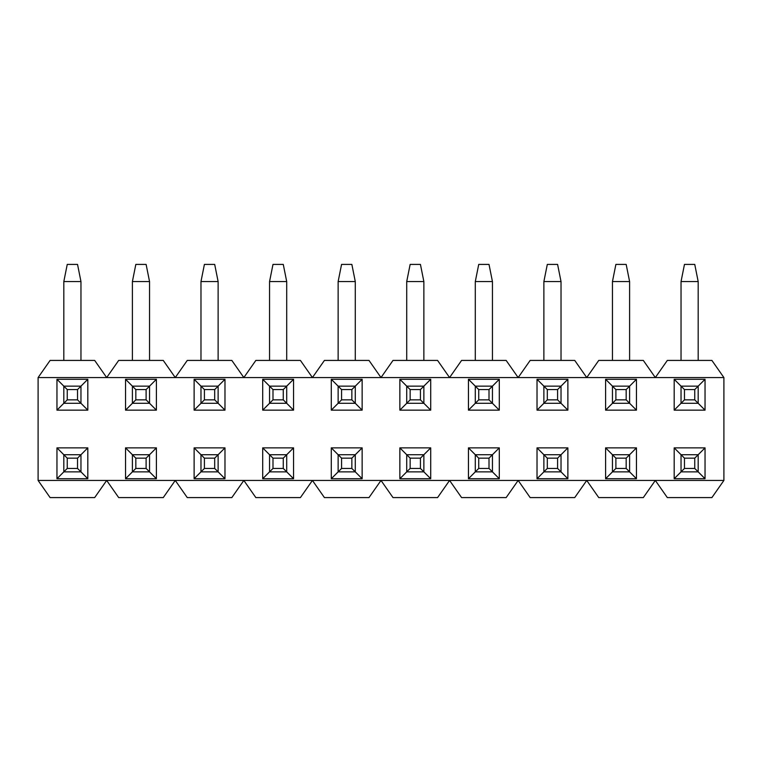 <?xml version="1.0" encoding="UTF-8"?>
<svg xmlns="http://www.w3.org/2000/svg" width="762" height="762" viewBox="0 0 762 762"><rect width="100%" height="100%" fill="white"/><g stroke="black" fill="none" stroke-linecap="round" stroke-linejoin="round"><path stroke-width="1.14" d="M38.1 480.441L50.102 497.586L94.678 497.586L106.68 480.441L38.1 480.441L38.1 377.571L50.102 360.426L94.678 360.426L106.68 377.571L118.681 360.426L163.258 360.426L175.26 377.571L187.261 360.426L231.839 360.426L243.84 377.571L255.842 360.426L300.418 360.426L312.42 377.571L324.422 360.426L368.998 360.426L381 377.571L393.002 360.426L437.578 360.426L449.58 377.571L461.582 360.426L506.159 360.426L518.16 377.571L530.162 360.426L574.738 360.426L586.74 377.571L598.741 360.426L643.318 360.426L655.32 377.571L667.322 360.426L711.899 360.426L723.9 377.571L38.1 377.571M723.9 480.441L711.899 497.586L667.322 497.586L655.32 480.441L723.9 480.441L723.9 377.571M655.32 480.441L643.318 497.586L598.741 497.586L586.74 480.441L655.32 480.441M586.74 480.441L574.738 497.586L530.162 497.586L518.16 480.441L586.74 480.441M518.16 480.441L506.159 497.586L461.582 497.586L449.58 480.441L518.16 480.441M449.58 480.441L437.578 497.586L393.002 497.586L381 480.441L449.58 480.441M381 480.441L368.998 497.586L324.422 497.586L312.42 480.441L381 480.441M312.42 480.441L300.418 497.586L255.842 497.586L243.84 480.441L312.42 480.441M243.84 480.441L231.839 497.586L187.261 497.586L175.26 480.441L243.84 480.441M175.26 480.441L163.258 497.586L118.681 497.586L106.68 480.441L175.26 480.441M87.821 447.865L80.963 454.724L63.818 454.724L56.959 447.865L87.821 447.865L87.821 478.727L77.534 468.44L77.534 458.153L67.246 458.153L67.246 468.44L77.534 468.44M87.821 478.727L56.959 478.727L56.959 447.865M56.959 478.727L67.246 468.44M77.534 389.572L87.821 379.286L87.821 410.147L56.959 410.147L67.246 399.86L77.534 399.86L77.534 389.572L67.246 389.572L67.246 399.86M56.959 410.147L56.959 379.286L87.821 379.286M56.959 379.286L67.246 389.572M87.821 410.147L77.534 399.86M156.4 447.865L149.542 454.724L132.398 454.724L125.54 447.865L156.4 447.865L156.4 478.727L125.54 478.727L125.54 447.865M125.54 478.727L135.827 468.44L146.114 468.44L146.114 458.153L135.827 458.153L135.827 468.44M156.4 478.727L146.114 468.44M146.114 389.572L135.827 389.572L135.827 399.86L146.114 399.86L146.114 389.572L156.4 379.286L156.4 410.147L125.54 410.147L125.54 379.286L156.4 379.286M125.54 379.286L135.827 389.572M125.54 410.147L135.827 399.86M156.4 410.147L146.114 399.86M224.981 447.865L218.123 454.724L200.977 454.724L194.12 447.865L224.981 447.865L224.981 478.727L194.12 478.727L194.12 447.865M194.12 478.727L204.406 468.44L214.694 468.44L214.694 458.153L204.406 458.153L204.406 468.44M224.981 478.727L214.694 468.44M214.694 389.572L204.406 389.572L204.406 399.86L214.694 399.86L214.694 389.572L224.981 379.286L224.981 410.147L194.12 410.147L194.12 379.286L224.981 379.286M194.12 379.286L204.406 389.572M194.12 410.147L204.406 399.86M224.981 410.147L214.694 399.86M293.56 447.865L286.702 454.724L269.558 454.724L262.7 447.865L293.56 447.865L293.56 478.727L262.7 478.727L262.7 447.865M262.7 478.727L272.987 468.44L283.273 468.44L283.273 458.153L272.987 458.153L272.987 468.44M293.56 478.727L283.273 468.44M283.273 389.572L272.987 389.572L272.987 399.86L283.273 399.86L283.273 389.572L293.56 379.286L293.56 410.147L262.7 410.147L262.7 379.286L293.56 379.286M262.7 379.286L272.987 389.572M262.7 410.147L272.987 399.86M293.56 410.147L283.273 399.86M362.14 447.865L355.283 454.724L338.137 454.724L331.28 447.865L362.14 447.865L362.14 478.727L331.28 478.727L331.28 447.865M331.28 478.727L341.567 468.44L351.853 468.44L351.853 458.153L341.567 458.153L341.567 468.44M362.14 478.727L351.853 468.44M351.853 389.572L341.567 389.572L341.567 399.86L351.853 399.86L351.853 389.572L362.14 379.286L362.14 410.147L331.28 410.147L331.28 379.286L362.14 379.286M331.28 379.286L341.567 389.572M331.28 410.147L341.567 399.86M362.14 410.147L351.853 399.86M430.721 447.865L423.863 454.724L406.718 454.724L399.86 447.865L430.721 447.865L430.721 478.727L399.86 478.727L399.86 447.865M399.86 478.727L410.147 468.44L420.433 468.44L420.433 458.153L410.147 458.153L410.147 468.44M430.721 478.727L420.433 468.44M420.433 389.572L410.147 389.572L410.147 399.86L420.433 399.86L420.433 389.572L430.721 379.286L430.721 410.147L399.86 410.147L399.86 379.286L430.721 379.286M399.86 379.286L410.147 389.572M399.86 410.147L410.147 399.86M430.721 410.147L420.433 399.86M499.301 447.865L492.442 454.724L475.298 454.724L468.44 447.865L499.301 447.865L499.301 478.727L468.44 478.727L468.44 447.865M468.44 478.727L478.727 468.44L489.013 468.44L489.013 458.153L478.727 458.153L478.727 468.44M499.301 478.727L489.013 468.44M489.013 389.572L478.727 389.572L478.727 399.86L489.013 399.86L489.013 389.572L499.301 379.286L499.301 410.147L468.44 410.147L468.44 379.286L499.301 379.286M468.44 379.286L478.727 389.572M468.44 410.147L478.727 399.86M499.301 410.147L489.013 399.86M567.881 447.865L561.023 454.724L543.878 454.724L537.019 447.865L567.881 447.865L567.881 478.727L537.019 478.727L537.019 447.865M537.019 478.727L547.307 468.44L557.593 468.44L557.593 458.153L547.307 458.153L547.307 468.44M567.881 478.727L557.593 468.44M557.593 389.572L547.307 389.572L547.307 399.86L557.593 399.86L557.593 389.572L567.881 379.286L567.881 410.147L537.019 410.147L537.019 379.286L567.881 379.286M537.019 379.286L547.307 389.572M537.019 410.147L547.307 399.86M567.881 410.147L557.593 399.86M636.461 447.865L629.602 454.724L612.457 454.724L605.599 447.865L636.461 447.865L636.461 478.727L605.599 478.727L605.599 447.865M605.599 478.727L615.887 468.44L626.173 468.44L626.173 458.153L615.887 458.153L615.887 468.44M636.461 478.727L626.173 468.44M626.173 389.572L615.887 389.572L615.887 399.86L626.173 399.86L626.173 389.572L636.461 379.286L636.461 410.147L605.599 410.147L605.599 379.286L636.461 379.286M605.599 379.286L615.887 389.572M605.599 410.147L615.887 399.86M636.461 410.147L626.173 399.86M705.041 447.865L698.183 454.724L681.038 454.724L674.179 447.865L705.041 447.865L705.041 478.727L674.179 478.727L674.179 447.865M674.179 478.727L684.466 468.44L694.754 468.44L694.754 458.153L684.466 458.153L684.466 468.44M705.041 478.727L694.754 468.44M694.754 389.572L684.466 389.572L684.466 399.86L694.754 399.86L694.754 389.572L705.041 379.286L705.041 410.147L674.179 410.147L674.179 379.286L705.041 379.286M674.179 379.286L684.466 389.572M674.179 410.147L684.466 399.86M705.041 410.147L694.754 399.86M694.754 458.153L698.183 454.724L698.183 471.868L681.038 471.868L681.038 454.724L684.466 458.153M626.173 458.153L629.602 454.724L629.602 471.868L612.457 471.868L612.457 454.724L615.887 458.153M557.593 458.153L561.023 454.724L561.023 471.868L543.878 471.868L543.878 454.724L547.307 458.153M489.013 458.153L492.442 454.724L492.442 471.868L475.298 471.868L475.298 454.724L478.727 458.153M420.433 458.153L423.863 454.724L423.863 471.868L406.718 471.868L406.718 454.724L410.147 458.153M351.853 458.153L355.283 454.724L355.283 471.868L338.137 471.868L338.137 454.724L341.567 458.153M283.273 458.153L286.702 454.724L286.702 471.868L269.558 471.868L269.558 454.724L272.987 458.153M214.694 458.153L218.123 454.724L218.123 471.868L200.977 471.868L200.977 454.724L204.406 458.153M146.114 458.153L149.542 454.724L149.542 471.868L132.398 471.868L132.398 454.724L135.827 458.153M77.534 458.153L80.963 454.724L80.963 471.868L63.818 471.868L63.818 454.724L67.246 458.153M698.183 386.143L681.038 386.143L681.038 403.288L698.183 403.288L698.183 386.143M681.038 360.426L681.038 281.559L698.183 281.559L698.183 360.426M681.038 281.559L684.466 264.414L694.754 264.414L698.183 281.559M629.602 386.143L612.457 386.143L612.457 403.288L629.602 403.288L629.602 386.143M612.457 360.426L612.457 281.559L629.602 281.559L629.602 360.426M612.457 281.559L615.887 264.414L626.173 264.414L629.602 281.559M561.023 386.143L543.878 386.143L543.878 403.288L561.023 403.288L561.023 386.143M543.878 360.426L543.878 281.559L561.023 281.559L561.023 360.426M543.878 281.559L547.307 264.414L557.593 264.414L561.023 281.559M492.442 386.143L475.298 386.143L475.298 403.288L492.442 403.288L492.442 386.143M475.298 360.426L475.298 281.559L492.442 281.559L492.442 360.426M475.298 281.559L478.727 264.414L489.013 264.414L492.442 281.559M423.863 386.143L406.718 386.143L406.718 403.288L423.863 403.288L423.863 386.143M406.718 360.426L406.718 281.559L423.863 281.559L423.863 360.426M406.718 281.559L410.147 264.414L420.433 264.414L423.863 281.559M355.283 386.143L338.137 386.143L338.137 403.288L355.283 403.288L355.283 386.143M338.137 360.426L338.137 281.559L355.283 281.559L355.283 360.426M338.137 281.559L341.567 264.414L351.853 264.414L355.283 281.559M286.702 386.143L269.558 386.143L269.558 403.288L286.702 403.288L286.702 386.143M269.558 360.426L269.558 281.559L286.702 281.559L286.702 360.426M269.558 281.559L272.987 264.414L283.273 264.414L286.702 281.559M218.123 386.143L200.977 386.143L200.977 403.288L218.123 403.288L218.123 386.143M200.977 360.426L200.977 281.559L218.123 281.559L218.123 360.426M200.977 281.559L204.406 264.414L214.694 264.414L218.123 281.559M149.542 386.143L132.398 386.143L132.398 403.288L149.542 403.288L149.542 386.143M132.398 360.426L132.398 281.559L149.542 281.559L149.542 360.426M132.398 281.559L135.827 264.414L146.114 264.414L149.542 281.559M80.963 386.143L63.818 386.143L63.818 403.288L80.963 403.288L80.963 386.143M63.818 360.426L63.818 281.559L80.963 281.559L80.963 360.426M63.818 281.559L67.246 264.414L77.534 264.414L80.963 281.559"/></g></svg>
